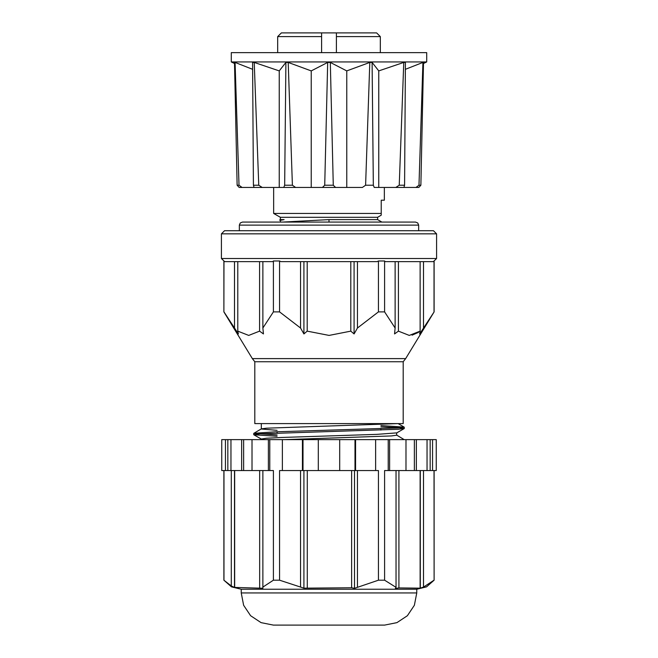 <?xml version="1.0" encoding="UTF-8"?>
<svg xmlns="http://www.w3.org/2000/svg" width="658" height="658" viewBox="0 0 658 658"><rect width="100%" height="100%" fill="white"/><g stroke="black" fill="none" stroke-linecap="round" stroke-linejoin="round"><path stroke-width="0.99" d="M357.434 261.621L357.434 328.038L378.457 311.867L384.576 311.867L384.576 261.004L385.243 261.621L433.367 261.621L436.558 258.528L221.442 258.528L221.442 233.804L436.558 233.804L436.558 258.528M262.912 261.621L262.912 328.038L273.424 311.867L279.543 311.867L279.543 261.004L280.876 261.621L377.124 261.621L378.457 261.004L384.576 261.004M261.308 439.651L261.308 439.034L266.465 438.261L281.139 437.488L376.861 434.395L396.692 432.849M285.111 439.651L391.535 435.941L396.692 435.168L396.692 432.898M277.076 430.365L261.308 428.991M277.076 434.946L253.741 433.359L261.399 428.893L266.465 428.218L398.106 423.579L254.819 423.579L403.181 423.579L403.181 361.76L405.682 358.594L252.318 358.594L223.909 311.867L223.975 261.004L221.442 258.528M412.089 335.136L418.62 332.282M262.912 328.038L263.463 333.96L259.581 331.139L248.699 335.424L237.818 331.139L238.361 333.96L223.975 311.867M300.566 261.621L300.566 328.038L279.543 311.867M300.566 328.038L303.906 333.96L307.237 331.139L329.049 335.424L350.763 331.139L354.094 333.96L357.434 328.038M405.682 358.594L434.091 311.867L419.607 333.984L420.149 331.163L409.284 335.424L398.419 331.139L394.537 333.96L395.088 328.038L384.576 311.867M423.489 261.621L423.489 328.071M434.025 311.867L434.025 261.004M237.818 261.621L237.818 331.139M259.581 261.621L259.581 331.139M420.149 261.621L420.149 331.163M398.419 261.621L398.419 331.139M378.457 311.867L378.457 261.004M273.424 311.867L273.424 261.004L272.757 261.621L224.633 261.621L223.975 261.004M350.763 261.621L350.763 331.139M307.237 261.621L307.237 331.139M221.442 233.804L224.534 230.711L433.466 230.711L436.558 233.804M234.478 261.621L234.478 328.038M273.424 261.004L279.543 261.004M395.088 261.621L395.088 328.038M254.819 423.579L254.819 361.76L403.181 361.76M404.135 439.651L396.692 435.119M253.824 433.268L275.784 431.812L398.526 427.947L404.176 427.091L380.924 425.586M277.076 436.254L253.824 434.749L259.474 433.893L398.526 429.255L404.259 428.481L398.526 427.708L380.924 426.894M303.906 261.621L303.906 333.96M354.094 261.621L354.094 333.96M249.242 187.44L239.183 187.44L237.127 185.219L239.183 187.44L242.095 187.44L239.035 185.219L237.127 185.219L234.47 62.452L235.054 62.452L239.035 185.219M404.58 185.219L405.394 62.452L403.749 62.452L399.241 185.219L404.58 185.219L403.946 187.44L395.771 187.44L418.817 187.44L420.873 185.219L418.965 185.219L415.905 187.44M420.873 185.219L423.53 62.452L422.946 62.452L418.965 185.219M399.241 185.219L395.771 187.44L374.229 187.44L373.316 185.219L365.609 185.219L362.418 187.44L346.75 187.44L362.418 187.44M373.316 185.219L372.132 62.452L369.755 62.452L365.609 185.219M369.755 62.452L346.75 70.908L346.75 187.44L335.555 187.44L333.277 185.219L324.723 185.219L322.445 187.44L283.771 187.44L311.25 187.44L311.25 70.908L288.245 62.452L292.391 185.219L284.684 185.219L283.771 187.44L254.054 187.44L253.42 185.219L258.759 185.219L254.251 62.452L252.606 62.452L253.42 185.219M333.277 185.219L330.316 62.452L327.684 62.452L324.723 185.219M284.684 185.219L285.868 62.452L288.245 62.452M335.555 187.44L322.445 187.44M295.582 187.44L292.391 185.219M262.229 187.44L258.759 185.219M426.672 61.951L231.328 61.951L231.328 52.681L426.672 52.681L426.672 61.951L423.505 63.538M418.817 187.44L408.758 187.44M257.138 187.44L242.095 187.44M252.647 69.361L235.054 62.452M285.868 62.452L279.272 70.908L279.272 187.44M279.272 70.908L254.251 62.452M327.684 62.452L311.25 70.908M346.75 70.908L330.316 62.452M403.749 62.452L378.728 70.908L378.728 187.44M378.728 70.908L372.132 62.452M422.946 62.452L405.353 69.361M234.495 63.538L231.328 61.951M223.909 470.56L223.909 580.15L231.443 586.837L241.223 589.247L416.777 589.247L426.557 586.837L434.091 580.15L434.025 470.56M223.909 580.15L231.271 585.965L234.462 587.454L262.912 588.227L262.912 587.125L273.424 580.15L279.543 580.15L303.914 588.186L351.611 587.8L354.522 588.351L378.457 580.15L384.576 580.15L396.034 587.38L395.409 588.491L398.945 587.964L420.33 588.186L423.522 587.125L434.025 580.15M423.522 470.56L423.522 587.125M420.166 470.56L420.166 587.882M398.945 470.56L398.945 587.964M357.434 470.56L357.434 587.125M378.457 580.15L378.457 470.56L354.95 470.56L354.95 439.651L318.316 439.651L318.316 470.56L279.543 470.56L279.543 580.15M351.611 470.56L351.611 587.8M307.27 470.56L307.27 587.882M262.912 470.56L262.912 587.125M273.424 580.15L273.424 470.56L221.746 470.56L221.746 439.651L225.447 439.651L225.447 470.56M259.639 470.56L259.639 587.865M234.626 470.56L234.626 587.166M354.95 439.651L388.22 439.651L388.22 470.56L384.576 470.56L384.576 580.15M339.66 439.651L339.66 470.56L354.95 470.56M303.017 470.56L303.017 439.651L318.316 439.651M269.755 470.56L269.755 439.651L282.356 439.651L282.356 470.56M243.641 470.56L243.641 439.651L252.014 439.651L252.014 470.56M227.824 470.56L227.824 439.651L230.966 439.651L230.966 470.56M223.975 580.15L223.975 470.56M388.22 439.651L430.168 439.651L430.168 470.56L388.22 470.56M414.334 439.651L414.334 470.56M231.271 470.56L231.271 585.965M300.566 470.56L300.566 587.125M396.034 470.56L396.034 587.38M339.66 470.56L318.316 470.56M430.168 439.651L436.254 439.651L436.254 470.56L430.168 470.56M227.824 439.651L225.447 439.651M243.641 439.651L230.966 439.651M269.755 439.651L252.014 439.651M303.017 439.651L282.356 439.651M416.777 589.247L416.777 592.957L241.223 592.957L243.666 605.253L250.632 615.682L261.061 622.649L273.366 625.1L380.924 625.1M329 625.1L384.634 625.1L396.939 622.649L407.368 615.682L414.334 605.253L416.777 592.957M416.349 439.651L416.349 470.56M427.017 439.651L427.017 470.56M432.545 439.651L432.545 470.56M436.254 439.651L436.254 470.56M241.634 439.651L241.634 470.56M268.365 439.651L268.365 470.56M302.409 439.651L302.409 470.56M355.567 439.651L355.567 470.56M375.619 439.651L375.619 470.56M389.61 439.651L389.61 470.56M405.961 439.651L405.961 470.56M234.462 470.56L234.462 587.454M303.914 470.56L303.914 588.186M354.522 470.56L354.522 588.351M420.33 470.56L420.33 588.186M415.543 222.059L242.457 222.059L240.252 222.98L239.364 225.151L418.636 225.151L417.748 222.98L415.543 222.059M392.67 222.059L265.33 222.059M380.308 52.681L380.308 36.609L376.598 32.9L281.402 32.9L277.692 36.609L321.581 36.609L321.581 32.9L321.581 52.681M381.262 215.174L377.634 217.263L280.366 217.263L273.67 213.406L381.237 213.406L381.237 200.18L384.33 200.18L384.33 187.44M277.692 52.681L277.692 36.609M380.308 36.609L336.419 36.609L336.419 32.9L336.419 52.681M279.691 220.043L284.075 219.583L280.366 220.356L280.366 222.059M329 222.059L329 219.583L377.634 219.583L381.92 222.059M280.366 217.263L280.366 219.583L284.075 219.583M381.237 215.117L381.237 213.406M329 219.583L282.759 222.059M261.308 428.942L261.308 423.579M223.909 311.867L223.909 261.004M434.091 311.867L434.091 261.004M254.819 361.76L252.318 358.594M380.924 430.077L380.924 428.769M277.076 433.071L277.076 431.763M404.176 427.091L398.106 423.579M261.308 439.083L253.824 434.749M396.601 432.948L404.176 428.572M404.259 428.481L404.259 427.174M253.741 434.667L253.741 433.359M434.091 470.56L434.091 580.15M241.223 592.957L241.223 589.247M418.636 230.711L418.636 225.151M239.364 230.711L239.364 225.151M273.67 213.406L273.67 187.44M280.366 219.583L279.716 219.961M377.634 217.263L377.634 219.583M279.691 220.035L280.366 220.43"/></g></svg>
